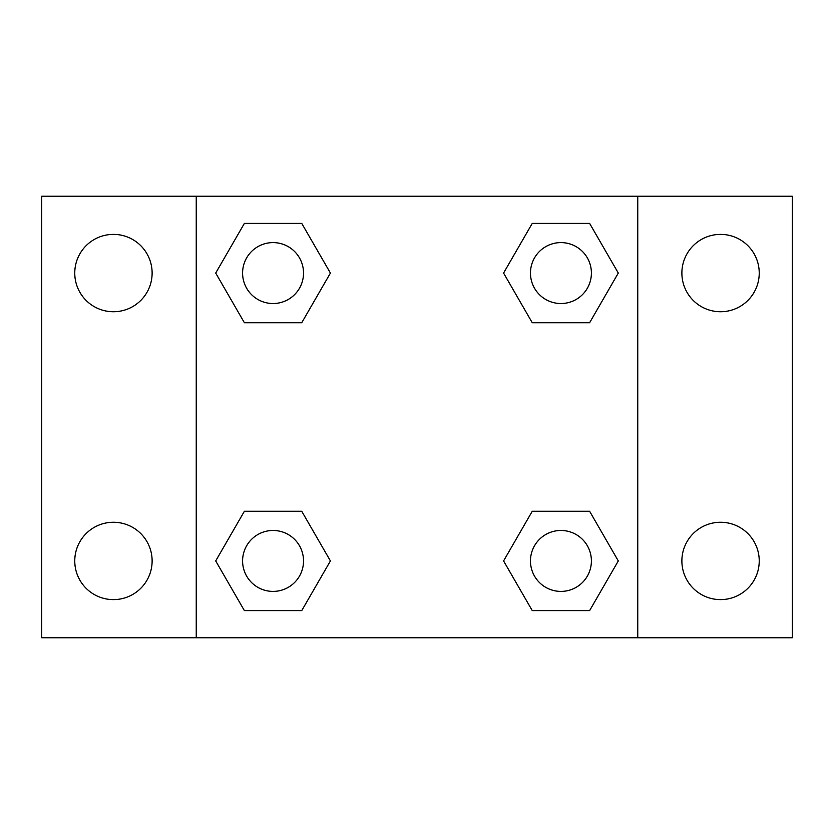 <?xml version="1.0" encoding="UTF-8"?>
<svg xmlns="http://www.w3.org/2000/svg" width="834" height="834" viewBox="0 0 834 834"><rect width="100%" height="100%" fill="white"/><g stroke="black" fill="none" stroke-linecap="round" stroke-linejoin="round"><path stroke-width="1.25" d="M41.7 196.24L792.3 196.24L792.3 637.76L41.7 637.76L41.7 196.24M720.555 234.385A38.677 38.677 0 0 1 759.232 273.062A38.677 38.677 0 0 1 720.555 311.739A38.677 38.677 0 0 1 681.878 273.062A38.677 38.677 0 0 1 720.555 234.385M720.555 522.261A38.677 38.677 0 0 1 759.232 560.938A38.677 38.677 0 0 1 720.555 599.615A38.677 38.677 0 0 1 681.878 560.938A38.677 38.677 0 0 1 720.555 522.261M113.445 522.261A38.677 38.677 0 0 1 152.122 560.938A38.677 38.677 0 0 1 113.445 599.615A38.677 38.677 0 0 1 74.768 560.938A38.677 38.677 0 0 1 113.445 522.261M113.445 234.385A38.677 38.677 0 0 1 152.122 273.062A38.677 38.677 0 0 1 113.445 311.739A38.677 38.677 0 0 1 74.768 273.062A38.677 38.677 0 0 1 113.445 234.385M244.383 511.263L301.741 511.263L330.42 560.938L301.741 610.613L244.383 610.613L215.704 560.938L244.383 511.263L301.741 511.263L244.383 511.263M532.259 223.387L589.617 223.387L618.296 273.062L589.617 322.737L532.259 322.737L503.58 273.062L532.259 223.387L589.617 223.387L532.259 223.387M196.24 637.76L196.24 196.24M637.76 196.24L637.76 637.76M244.383 223.387L301.741 223.387L330.42 273.062L301.741 322.737L244.383 322.737L215.704 273.062L244.383 223.387L301.741 223.387L244.383 223.387M532.259 511.263L589.617 511.263L618.296 560.938L589.617 610.613L532.259 610.613L503.58 560.938L532.259 511.263L589.617 511.263L532.259 511.263M589.617 610.613L532.259 610.613L589.617 610.613M591.4 560.938A30.462 30.462 0 0 0 545.707 534.552A30.462 30.462 0 0 0 545.707 587.324A30.462 30.462 0 0 0 591.4 560.938M301.741 610.613L244.383 610.613L301.741 610.613M303.524 560.938A30.462 30.462 0 0 0 257.831 534.552A30.462 30.462 0 0 0 257.831 587.324A30.462 30.462 0 0 0 303.524 560.938M589.617 322.737L532.259 322.737L589.617 322.737M591.4 273.062A30.462 30.462 0 0 0 545.707 246.676A30.462 30.462 0 0 0 545.707 299.448A30.462 30.462 0 0 0 591.4 273.062M301.741 322.737L244.383 322.737L301.741 322.737M303.524 273.062A30.462 30.462 0 0 0 257.831 246.676A30.462 30.462 0 0 0 257.831 299.448A30.462 30.462 0 0 0 303.524 273.062"/></g></svg>
